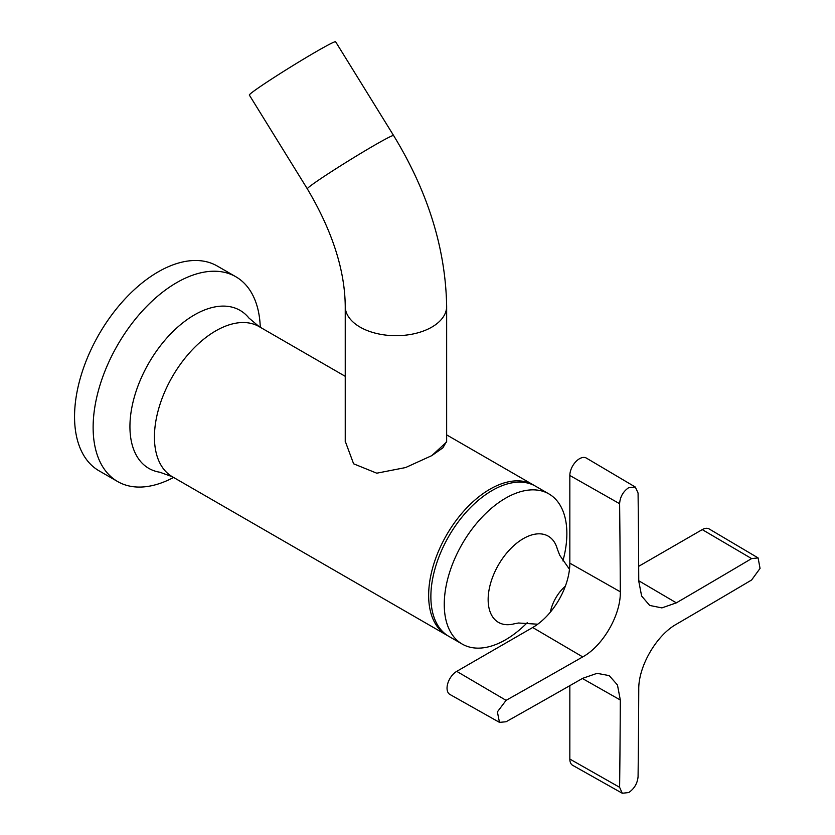 <?xml version="1.0" encoding="UTF-8"?>
<svg xmlns="http://www.w3.org/2000/svg" width="835" height="835" viewBox="0 0 835 835"><rect width="100%" height="100%" fill="white"/><g stroke="black" fill="none" stroke-linecap="round" stroke-linejoin="round"><path stroke-width="1.25" d="M260.269 327.268A118.226 68.261 120 0 0 235.846 276.761L217.267 266.031A118.226 68.261 120 0 0 158.149 271.886A118.226 68.261 120 0 0 80.911 376.074A118.226 68.261 120 0 0 99.041 470.815L117.62 481.534A118.226 68.261 120 0 0 173.565 477.443M235.846 276.761A118.226 68.261 120 0 0 176.728 282.616A118.226 68.261 120 0 0 99.49 386.803A118.226 68.261 120 0 0 117.62 481.534M534.4 485.573A86.704 50.058 120 0 0 533.304 484.905A86.704 50.058 120 0 0 489.957 489.195A86.704 50.058 120 0 0 433.313 565.598A86.704 50.058 120 0 0 446.6 635.07A86.704 50.058 120 0 0 447.727 635.696M619.612 503.703C620.081 496.867 623.119 491.523 628.724 487.65L635.32 487.045L638.076 493.047A13135.928 7517.599 60.4 0 1 638.754 581.15L641.635 596.044L649.682 605.438L661.894 607.901L676.35 602.849A13135.928 7649.852 0.4 0 0 751.604 558.594L758.107 557.916L760.048 568.416L751.604 580.001A13135.928 7517.484 179.6 0 1 676.35 624.236C656.383 635.32 638.368 666.403 638.754 689.355A13135.928 7517.599 60.4 0 1 638.076 776.644C637.449 783.387 634.329 788.699 628.724 792.561L622.273 793.25L619.612 787.301A13135.928 7649.967 -120.4 0 0 620.311 700.001L617.462 684.971L609.216 675.619L597.077 673.334L582.715 678.302A13135.928 7517.484 179.6 0 1 506.083 721.753L499.476 722.379L497.389 711.879L506.083 700.346A13135.928 7649.852 0.4 0 0 582.715 656.905C602.891 645.956 620.906 614.863 620.311 591.796A13135.928 7649.967 -120.4 0 0 619.612 503.703L569.835 475.47L569.835 563.166A52.542 30.342 -60 0 1 532.678 627.513L456.735 671.361A13.715 7.922 120 0 0 447.769 683.489A13.715 7.922 120 0 0 449.919 694.459L499.476 722.379M635.32 487.045L586.368 458.081A13.663 7.891 120 0 0 579.5 458.728A13.663 7.891 120 0 0 569.835 475.47M758.107 557.916L709.155 528.952A13.715 7.922 120 0 0 702.256 529.609L638.691 566.318M569.835 685.65L569.835 759.057A13.663 7.891 120 0 0 572.706 765.34L622.273 793.25M335.607 41.75A50.705 2.171 148.3 0 0 316.465 51.499A50.705 2.171 148.3 0 0 271.646 79.033A50.705 2.171 148.3 0 0 249.352 95.086A50.705 2.171 148.3 0 1 271.646 79.033A50.705 2.171 148.3 0 1 316.465 51.499A50.705 2.171 148.3 0 1 335.607 41.75L393.588 135.51L335.607 41.75M431.799 455.628L442.915 447.81L446.652 441.256L446.652 306.414C445.66 248.778 427.969 191.81 393.588 135.51A50.705 2.171 -31.7 0 0 374.456 145.269A50.705 2.171 -31.7 0 1 393.588 135.51C427.969 191.81 445.66 248.778 446.652 306.414L446.652 441.965L431.799 455.628L405.591 467.558L376.773 473.195L353.612 463.811L345.241 441.256L345.241 306.414A50.705 29.277 0 0 0 376.543 333.468A50.705 29.277 0 0 0 431.799 327.122A50.705 29.277 0 0 0 446.652 306.414A50.705 29.277 0 0 1 431.799 327.122A50.705 29.277 0 0 1 376.543 333.468A50.705 29.277 0 0 1 345.241 306.414C344.928 270.143 332.288 230.951 307.332 188.856A50.705 2.171 -31.7 0 1 329.637 172.803A50.705 2.171 -31.7 0 1 374.456 145.269A50.705 2.171 -31.7 0 0 329.637 172.803A50.705 2.171 -31.7 0 0 307.332 188.856L249.352 95.086L307.332 188.856C332.288 230.951 344.928 270.143 345.241 306.414L345.241 441.965M562.905 560.911A86.704 50.058 120 0 0 548.908 493.913A86.704 50.058 120 0 0 527.783 490.187A86.704 50.058 120 0 0 454.219 559.951A86.704 50.058 120 0 0 462.204 644.077A86.704 50.058 120 0 0 483.329 647.803A86.704 50.058 120 0 0 527.229 622.701M548.908 493.913L535.527 486.189A86.704 50.058 120 0 0 514.412 482.463A86.704 50.058 120 0 0 440.838 552.227A86.704 50.058 120 0 0 448.833 636.364L462.204 644.077M172.396 476.764A86.704 50.058 120 0 1 159.099 407.282A86.704 50.058 120 0 1 215.743 330.879A86.704 50.058 120 0 1 259.09 326.589L248.882 317.989A91.224 52.668 120 0 0 194.451 314.889A91.224 52.668 120 0 0 132.504 404.328A91.224 52.668 120 0 0 159.84 472.224L172.396 476.764L446.6 635.07M506.083 700.346L456.735 671.361M620.311 700.001L582.392 678.49M619.612 787.301L569.835 759.057M751.604 558.594L702.256 529.609M676.35 602.849L638.754 580.763M620.311 591.796L569.835 563.166M582.715 656.905L532.678 627.513M565.337 586.212A28.901 16.69 120 0 0 550.369 612.139M569.48 569.293L559.721 555.254L557.289 548.898A49.787 28.745 120 0 0 536.112 534.014A49.787 28.745 120 0 0 490.542 583.467A49.787 28.745 120 0 0 510.582 624.517A49.787 28.745 120 0 0 514.026 623.849L518.472 623.004L537.74 624.204M259.09 326.589L345.241 376.324M446.652 434.878L533.304 484.905"/></g></svg>
